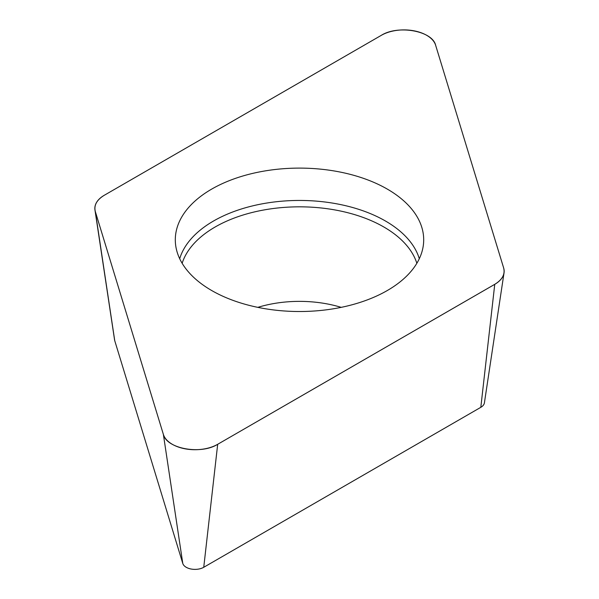 <?xml version="1.0" encoding="UTF-8"?>
<svg xmlns="http://www.w3.org/2000/svg" width="599" height="599" viewBox="0 0 599 599"><rect width="100%" height="100%" fill="white"/><g stroke="black" fill="none" stroke-linecap="round" stroke-linejoin="round"><path stroke-width="0.9" d="M504.036 272.83L484.404 402.88A12.392 7.158 180 0 1 480.817 407.32L203.75 567.283A12.392 7.158 180 0 1 191.261 569.05A12.392 7.158 180 0 1 182.785 563.472L114.738 340.681A12.392 7.158 180 0 1 114.596 340.06L94.964 210.009A32.099 18.532 0 0 0 95.331 211.619L163.377 434.41A32.099 18.532 0 0 0 185.331 448.861A32.099 18.532 0 0 0 217.684 444.293L494.752 284.323A32.099 18.532 0 0 0 504.036 272.83A32.099 18.532 0 0 0 503.669 268.008L435.623 45.217A32.099 18.532 0 0 0 413.669 30.759A32.099 18.532 0 0 0 381.316 35.334L104.248 195.296A32.099 18.532 0 0 0 94.964 210.009M336.848 171.426A124.195 71.708 0 0 0 175.455 243.359A124.195 71.708 0 0 0 299.5 311.517A124.195 71.708 0 0 0 423.545 243.359A124.195 71.708 0 0 0 336.848 171.426M104.323 195.252C96.701 199.886 93.706 205.36 95.353 211.679L163.37 434.38C166.537 448.733 200.86 454.978 217.714 444.278L494.677 284.375C502.299 279.74 505.294 274.26 503.647 267.94L435.63 45.239C432.463 30.893 398.14 24.641 381.286 35.348L104.323 195.252M217.684 444.293L203.75 567.283M480.817 407.32L494.752 284.323M182.785 563.472L163.377 434.41M95.331 211.619L114.738 340.681M179.7 258.731A121.56 70.18 180 0 1 336.054 203.697A121.56 70.18 180 0 1 419.3 258.731M416.852 263.283A119.313 68.885 0 0 0 335.38 210.017A119.313 68.885 0 0 0 182.148 263.283M257.817 307.354A88.966 51.364 180 0 1 326.253 303.745A88.966 51.364 180 0 1 341.183 307.354"/></g></svg>
